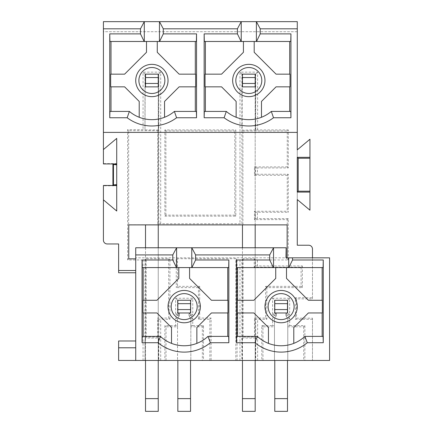 <?xml version="1.0" encoding="UTF-8"?>
<svg xmlns="http://www.w3.org/2000/svg" width="433" height="433" viewBox="0 0 433 433"><rect width="100%" height="100%" fill="white"/><g stroke="black" fill="none" stroke-linecap="round" stroke-linejoin="round"><path stroke-width="0.32" stroke-dasharray="2.17 1.62" d="M168.036 80.506A16.156 16.156 0 0 0 151.88 64.349A16.156 16.156 0 0 0 135.724 80.506A16.156 16.156 0 0 0 151.88 96.662A16.156 16.156 0 0 0 168.036 80.506M200.344 306.613A16.156 16.156 0 0 0 184.187 290.456A16.156 16.156 0 0 0 168.036 306.613A16.156 16.156 0 0 0 184.187 322.769A16.156 16.156 0 0 0 200.344 306.613M264.964 80.506A16.156 16.156 0 0 0 248.813 64.349A16.156 16.156 0 0 0 232.656 80.506A16.156 16.156 0 0 0 248.813 96.662A16.156 16.156 0 0 0 264.964 80.506M297.276 306.613A16.156 16.156 0 0 0 281.12 290.456A16.156 16.156 0 0 0 264.964 306.613A16.156 16.156 0 0 0 281.12 322.769A16.156 16.156 0 0 0 297.276 306.613M285.872 314.899A2.533 2.533 0 0 0 286.213 316.171A2.533 2.533 0 0 1 285.872 314.899A2.533 2.533 0 0 0 286.213 316.171L287.772 318.872L286.213 316.171A2.533 2.533 0 0 1 285.872 314.899L285.872 313.681L285.872 314.899L285.872 313.681L285.872 314.899L287.696 314.899L286.256 313.46L285.872 313.681L286.922 313.075L286.256 313.46M287.772 318.872L287.772 325.638L289.672 325.621L289.672 318.363L287.772 318.872L287.772 360.462L274.468 360.462L274.468 318.872L276.032 316.171A2.533 2.533 0 0 0 276.368 314.899L276.368 313.681L274.468 313.075L276.368 313.681L275.323 313.075L276.368 313.681L276.368 314.899A2.533 2.533 0 0 1 276.032 316.171A2.533 2.533 0 0 0 276.368 314.899L274.544 314.899L275.983 313.46M190.839 325.638L192.745 325.621L192.745 318.363L190.926 315.219A0.633 0.633 0 0 1 190.845 314.975L188.94 314.899A2.533 2.533 0 0 0 189.281 316.171A2.533 2.533 0 0 1 188.94 314.899L188.94 313.681L188.94 314.899L188.94 313.681L190.839 313.075L188.94 313.681L188.94 314.899A2.533 2.533 0 0 0 189.281 316.171L190.839 318.872L190.839 326.791L202.346 326.791L202.346 360.462L177.535 360.462L177.535 318.872L179.1 316.171A2.533 2.533 0 0 0 179.441 314.899L179.441 313.681L177.535 313.075L179.441 313.681L178.391 313.075L179.441 313.681L179.441 314.899A2.533 2.533 0 0 1 179.1 316.171A2.533 2.533 0 0 0 179.441 314.899L177.535 314.975A0.633 0.633 0 0 1 177.454 315.219L175.636 318.363L175.636 325.621L177.535 325.638L177.535 318.872L179.1 316.171A2.533 2.533 0 0 0 179.441 314.899M255.172 74.146L242.448 74.146L242.448 86.865L255.172 86.865L255.172 74.146M158.24 74.146L145.52 74.146L145.52 86.865L158.24 86.865L158.24 74.146M287.48 300.253L274.76 300.253L274.76 312.972L287.48 312.972L287.48 300.253M190.552 300.253L177.828 300.253L177.828 312.972L190.552 312.972L190.552 300.253M287.49 313.075L286.922 313.075L287.49 313.075L287.49 300.15L274.771 300.15L287.49 300.15L287.49 313.075M286.922 313.075L287.772 313.075L286.922 313.075M199.689 286.365L177.514 286.365L177.514 258.718L235.823 258.718L235.823 360.462L211.093 360.462L211.093 318.038L199.689 318.038L199.689 286.365L198.444 287.609L176.269 287.609L177.514 286.365M158.532 338.027L158.532 360.462L145.228 360.462L145.228 338.027L158.532 338.027L157.552 337.047L146.208 337.047L146.208 258.718L168.691 258.718L168.691 318.038L157.552 318.038L158.781 319.267L158.781 360.462L164.865 360.462L164.865 325.621L175.636 325.621M157.552 337.047L157.552 318.038M235.823 258.718L237.067 259.962L241.912 259.941L243.135 258.718L254.22 258.718L254.22 267.183L301.097 267.183L302.342 265.938L257.381 265.938L257.381 259.962L288.27 259.962L286.143 257.83L135.724 257.83L135.724 360.462M257.381 259.962L255.448 259.941L255.448 265.954L257.381 265.938M254.22 258.718L255.448 259.941M168.691 258.718L169.936 259.962L176.269 259.962L177.514 258.718M146.208 258.718L144.979 259.941L127.621 259.962L127.621 129.656L144.979 129.673L144.963 74.043L158.797 74.043L158.781 223.769L157.774 224.776L128.644 224.776L128.644 130.679L157.774 130.679L158.532 129.922L158.781 74.043M128.758 258.826L127.621 259.962M288.27 174.266L287.252 175.289L287.252 211.255L288.27 212.278L288.27 174.266L257.381 174.266L257.381 167.934L288.27 167.934L288.27 129.922L287.252 130.945L287.252 166.911L288.27 167.934M289.672 325.621L304.875 325.621L304.875 360.462L329.583 360.462L329.583 257.83L285.986 257.83M297.276 132.39L103.417 132.39M312.48 318.152L312.48 360.462L312.48 318.152L296.508 318.152L296.508 298.878L312.48 298.878L312.48 249.024A3.8 3.8 0 0 0 308.68 245.224L297.276 245.224L297.276 31.723L103.417 31.723L103.417 163.609L116.721 163.609L116.721 185.811L103.417 185.811L103.417 240.158A3.8 3.8 0 0 0 107.216 243.958L118.62 243.958L118.62 272.768M312.48 298.878L312.48 257.83M158.781 223.769L241.912 223.769L241.89 74.043L255.73 74.043L255.714 129.938L288.27 129.922M287.139 224.889L242.913 224.776L241.912 223.769M168.691 318.038L169.936 319.283L158.781 319.267M255.465 338.027L242.161 338.027L243.135 337.047L254.485 337.047L255.465 338.027L255.465 360.462L242.161 360.462L242.161 338.027M242.913 224.776L242.913 130.945L242.161 130.187L255.714 129.938M242.913 130.945L287.252 130.945M158.532 74.043L145.228 74.043L144.979 129.673M145.228 129.922L158.532 129.922M128.644 130.679L127.621 129.656M196.376 41.481L109.917 41.481M195.629 86.838L179.143 86.838L164.551 101.43L164.551 117.273A34.846 34.846 0 0 1 139.209 117.273L139.209 101.43L124.617 86.838L110.664 86.838M290.776 41.481L204.311 41.481M157.266 41.481L157.266 52.29L179.143 74.167L195.629 74.167M146.495 41.481L146.495 52.29L124.612 74.167L110.664 74.167M254.193 41.481L254.193 52.29L276.075 74.167L290.029 74.167M243.427 41.481L243.427 52.29L221.55 74.167L205.058 74.167M164.551 117.273A34.846 34.846 0 0 0 174.38 111.422L196.376 111.422M228.689 267.589L142.224 267.589M227.942 312.951L211.45 312.951L196.858 327.537L196.858 343.38A34.846 34.846 0 0 1 171.517 343.38L171.517 327.537L156.93 312.951L142.971 312.951M189.573 267.589L189.573 278.397L211.45 300.28L227.942 300.28M228.689 336.387L207.97 336.387A34.846 34.846 0 0 1 196.858 343.38M322.336 312.951L308.383 312.951L293.79 327.537L293.79 343.38A34.846 34.846 0 0 1 268.449 343.38L268.449 327.537L253.857 312.951L237.371 312.951M323.083 267.589L236.624 267.589M142.971 300.28L156.925 300.28L178.807 278.397L178.807 267.589M142.224 336.387L160.41 336.387A34.846 34.846 0 0 0 171.517 343.38M286.505 267.589L286.505 278.397L308.388 300.28L322.336 300.28M293.79 343.38A34.846 34.846 0 0 0 304.902 336.387L323.083 336.387M309.947 139.231L297.276 149.867L297.276 199.559L309.947 210.189L309.947 139.231M237.371 300.28L253.857 300.28L275.734 278.397L275.734 267.589M236.624 336.387L257.343 336.387A34.846 34.846 0 0 0 268.449 343.38M274.468 300.15L287.772 300.15L287.772 313.075L287.772 300.15L274.468 300.15L274.468 313.075L274.468 300.15L272.568 298.25L272.568 314.975L274.462 314.975A0.633 0.633 0 0 1 274.381 315.219L272.568 318.363L272.568 325.621L274.468 325.638L274.468 318.872L272.568 318.363M257.63 129.922L257.63 72.143L239.99 72.143L239.99 223.753M160.697 223.753L160.697 72.143L143.063 72.143L143.063 129.656M143.063 259.962L143.063 360.462L144.979 360.462L144.979 259.941M118.62 340.988L118.62 360.462L143.063 360.462M312.48 319.283L295.376 319.283L295.376 297.742L312.48 297.742M289.672 318.363L287.858 315.219A0.633 0.633 0 0 1 287.777 314.975L289.672 314.975L289.672 298.25L272.568 298.25M255.465 360.462L261.797 360.462L261.797 325.621L272.568 325.621M257.63 360.462L257.63 319.283L255.714 319.267L255.714 360.462M302.342 265.938L302.342 287.609L266.863 287.609L266.863 319.283L257.63 319.283M288.27 259.962L288.27 218.616L257.381 218.616L257.381 212.278L288.27 212.278M164.865 216.154L235.823 216.154L235.823 129.922L164.865 129.922L164.865 216.154L165.888 215.131L234.8 215.131L234.8 130.945L235.823 129.922M276.368 314.899A2.533 2.533 0 0 1 276.032 316.171L274.468 318.872M287.772 325.638L287.772 360.462L304.875 360.462M235.823 360.462L241.912 360.462L241.912 259.941M262.966 360.462L262.966 326.791L274.468 326.791L274.468 360.462L261.797 360.462M166.034 360.462L166.034 326.791L177.535 326.791L177.535 360.462L164.865 360.462M202.346 360.462L209.848 360.462L209.848 319.283L198.444 319.283L198.444 287.609M211.093 360.462L209.848 360.462M286.143 247.757L135.724 247.757L135.724 257.83M301.097 267.183L301.097 286.365L265.624 286.365L265.624 318.038L254.485 318.038L254.485 337.047M243.135 258.718L243.135 337.047M255.465 130.187L255.465 74.043L242.161 74.043L242.161 130.187M165.888 215.131L165.888 130.945L234.8 130.945M204.311 111.422L226.313 111.422A34.846 34.846 0 0 0 236.142 117.273L236.142 101.43L221.55 86.838L205.058 86.838M287.252 224.776L287.252 219.639L254.442 219.639L254.442 211.255L287.252 211.255M287.252 175.289L254.442 175.289L254.442 166.911L287.252 166.911M274.468 326.791L274.468 325.638M262.966 326.791L261.797 325.621M255.183 224.889L255.183 74.043L242.458 74.043L255.183 74.043L255.183 398.631L242.458 398.631L242.458 411.35L255.183 411.35L255.183 398.631M297.276 31.723L103.417 31.723L103.417 21.65L297.276 21.65L297.276 31.723M290.776 111.422L271.307 111.422A34.846 34.846 0 0 1 261.483 117.273L261.483 101.43L276.07 86.838L290.029 86.838M103.417 163.609L103.417 163.939M109.917 111.422L129.38 111.422A34.846 34.846 0 0 0 139.209 117.273M158.245 224.889L158.245 74.043L145.52 74.043L158.245 74.043L158.245 398.631L145.52 398.631L145.52 411.35L158.245 411.35L158.245 398.631M145.228 74.043L143.063 72.143M192.745 325.621L203.51 325.621L203.51 360.462M190.845 314.975L192.745 314.975L192.745 298.25L175.636 298.25L175.636 314.975L177.535 314.975M160.697 360.462L160.697 319.283M169.936 259.962L169.936 319.283M176.269 259.962L176.269 287.609M166.034 326.791L164.865 325.621M177.535 326.791L177.535 325.638M190.839 326.791L190.839 360.462L190.839 318.872L189.281 316.171A2.533 2.533 0 0 1 188.94 314.899M202.346 326.791L203.51 325.621M157.774 130.679L157.774 224.776M190.839 313.075L190.839 300.15L177.535 300.15L177.535 313.075L177.535 300.15L190.839 300.15L190.839 313.075L192.745 314.975M190.552 300.15L177.833 300.15L190.552 300.15L190.552 313.075L190.552 300.15M112.916 164.28L112.916 185.145M116.721 185.145L116.721 164.28L116.721 185.145M103.417 199.862L116.721 211.028L116.721 185.811M116.721 163.609L116.721 138.398L103.417 149.558M103.417 185.811L103.417 185.481M237.067 259.962L237.067 360.462M239.974 259.962L239.974 360.462M235.823 216.154L234.8 215.131M165.888 130.945L164.865 129.922M287.252 219.639L288.27 218.616M211.093 318.038L209.848 319.283M199.689 318.038L198.444 319.283M254.485 318.038L255.714 319.267M265.624 318.038L266.863 319.283M266.863 287.609L265.624 286.365M301.097 286.365L302.342 287.609M145.228 338.027L146.208 337.047M287.772 326.791L303.712 326.791L304.875 325.621M303.712 326.791L303.712 360.462M296.508 298.878L295.376 297.742M296.508 318.152L295.376 319.283M257.381 167.934L255.448 167.917L255.448 174.282L257.381 174.266M254.442 166.911L255.448 167.917M254.442 175.289L255.448 174.282M257.381 212.278L255.448 212.262L255.448 218.633L257.381 218.616M254.442 211.255L255.448 212.262M254.442 219.639L255.448 218.633M241.89 74.043L239.99 72.143M255.73 74.043L257.63 72.143M160.697 72.143L158.797 74.043M177.535 318.872L175.636 318.363M179.056 313.46L177.611 314.899M177.535 313.075L175.636 314.975M177.535 300.15L175.636 298.25M192.745 318.363L190.839 318.872M190.839 300.15L192.745 298.25M189.324 313.46L190.769 314.899M289.672 314.975L287.772 313.075M289.672 298.25L287.772 300.15M272.568 314.975L274.468 313.075M254.22 267.183L255.448 265.954M177.833 360.462L177.833 411.35L190.552 411.35L190.552 398.631L177.833 398.631M190.552 360.462L190.552 398.631M177.833 300.15L177.833 313.075L177.833 300.15M274.771 300.15L274.771 313.075L274.771 300.15M287.49 398.631L274.771 398.631L274.771 411.35L287.49 411.35L287.49 360.462M274.771 360.462L274.771 398.631M158.245 247.757L158.245 360.462M145.52 224.889L145.52 398.631M145.52 247.757L145.52 360.462M255.183 247.757L255.183 360.462M242.458 224.889L242.458 398.631M242.458 247.757L242.458 360.462M179.1 316.171L177.454 315.219M190.926 315.219L189.281 316.171M287.858 315.219L286.213 316.171M276.032 316.171L274.381 315.219"/><path stroke-width="0.65" d="M135.724 80.506A16.156 16.156 0 0 1 151.88 64.349A16.156 16.156 0 0 1 168.036 80.506A16.156 16.156 0 0 1 151.88 96.662A16.156 16.156 0 0 1 135.724 80.506M164.865 80.506A12.99 12.99 0 0 0 151.88 67.516A12.99 12.99 0 0 0 138.89 80.506A12.99 12.99 0 0 0 151.88 93.49A12.99 12.99 0 0 0 164.865 80.506M168.036 306.613A16.156 16.156 0 0 1 184.187 290.456A16.156 16.156 0 0 1 200.344 306.613A16.156 16.156 0 0 1 184.187 322.769A16.156 16.156 0 0 1 168.036 306.613M197.177 306.613A12.99 12.99 0 0 0 184.187 293.628A12.99 12.99 0 0 0 171.203 306.613A12.99 12.99 0 0 0 184.187 319.603A12.99 12.99 0 0 0 197.177 306.613M232.656 80.506A16.156 16.156 0 0 1 248.813 64.349A16.156 16.156 0 0 1 264.964 80.506A16.156 16.156 0 0 1 248.813 96.662A16.156 16.156 0 0 1 232.656 80.506M261.797 80.506A12.99 12.99 0 0 0 248.813 67.516A12.99 12.99 0 0 0 235.823 80.506A12.99 12.99 0 0 0 248.813 93.49A12.99 12.99 0 0 0 261.797 80.506M294.11 306.613A12.99 12.99 0 0 0 281.12 293.628A12.99 12.99 0 0 0 268.135 306.613A12.99 12.99 0 0 0 281.12 319.603A12.99 12.99 0 0 0 294.11 306.613M264.964 306.613A16.156 16.156 0 0 1 281.12 290.456A16.156 16.156 0 0 1 297.276 306.613A16.156 16.156 0 0 1 281.12 322.769A16.156 16.156 0 0 1 264.964 306.613M135.724 258.826L128.758 258.826L128.758 224.889L287.139 224.889L287.139 257.83M286.143 257.83L286.143 247.757L285.986 257.83L329.583 257.83L329.583 360.462L118.62 360.462L118.62 347.791L135.724 347.791M297.276 192.095L298.185 191.186L298.185 158.24L297.276 157.325L297.276 192.095L309.947 192.095L309.947 210.189L297.276 199.559L297.276 245.224L308.68 245.224A3.8 3.8 0 0 1 312.48 249.024L312.48 257.83M297.276 157.325L309.947 157.325L309.947 139.231L297.276 149.867L297.276 132.39L103.417 132.39L103.417 149.558L116.721 138.398L116.721 211.028L103.417 199.862L103.417 240.158A3.8 3.8 0 0 0 107.216 243.958L118.62 243.958L118.62 270.501L135.724 270.501M135.724 272.768L118.62 272.768L118.62 270.501M157.266 41.481L157.266 52.29L179.143 74.167L195.629 74.167L195.629 86.838L179.143 86.838L164.551 101.43L164.551 117.273M146.495 41.481L146.495 52.29L124.612 74.167L110.664 74.167L110.664 86.838L124.617 86.838L139.209 101.43L139.209 117.273M159.588 41.481L163.284 33.877L196.544 33.877L196.376 41.481L159.458 41.481L159.458 21.65L103.417 21.65L103.417 132.39M109.749 117.754L109.917 111.422L129.38 111.422A34.846 34.846 0 0 0 174.38 111.422L176.588 117.754A41.178 41.178 0 0 1 127.172 117.754L109.749 117.754L109.749 33.877L140.476 33.877L140.476 28.811L144.297 21.65L144.297 41.481L159.458 41.481M144.297 41.481L109.917 41.481L109.749 33.877M254.193 41.481L254.193 52.29L276.075 74.167L290.029 74.167L290.029 86.838L276.07 86.838L261.483 101.43L261.483 117.273A34.846 34.846 0 0 1 236.142 117.273L236.142 101.43L221.55 86.838L205.058 86.838L205.058 74.167L221.55 74.167L243.427 52.29L243.427 41.481M256.52 41.481L260.211 33.877L290.938 33.877L290.776 41.481L256.39 41.481L256.39 21.65L159.458 21.65L163.284 28.811L237.408 28.811L237.408 33.877L241.1 41.481L204.311 41.481L204.149 33.877L237.408 33.877M237.408 28.811L241.23 21.65L241.23 41.481L256.39 41.481M205.383 74.167L205.383 41.481M110.989 74.167L110.989 41.481M195.305 86.838L195.305 111.422M174.38 111.422L196.376 111.422L196.544 117.754L176.588 117.754M189.573 267.589L189.573 278.397L211.45 300.28L227.942 300.28L227.942 312.951L211.45 312.951L196.858 327.537L196.858 343.38M171.517 343.38L171.517 327.537L156.93 312.951L142.971 312.951L142.971 300.28L156.925 300.28L178.807 278.397L178.807 267.589M191.9 267.589L195.592 259.984L228.851 259.984L228.689 267.589L191.776 267.589L191.776 247.768L176.604 247.768L172.789 254.918L172.789 259.984L176.48 267.589L142.224 267.589L142.062 259.984L172.789 259.984M176.604 247.768L176.604 267.589L191.776 267.589M227.747 267.589L227.747 300.28M207.97 336.387L228.689 336.387L228.851 342.725L210.351 342.725L207.97 336.387A34.846 34.846 0 0 1 160.41 336.387L142.224 336.387L142.062 342.725L142.062 259.984M227.747 312.951L227.747 336.387M268.449 343.38L268.449 327.537L253.857 312.951L237.371 312.951L237.371 300.28L253.857 300.28L275.734 278.397L275.734 267.589M286.505 267.589L286.505 278.397L308.388 300.28L322.336 300.28L322.336 312.951L308.383 312.951L293.79 327.537L293.79 343.38M273.412 267.589L236.624 267.589L236.456 259.984L269.716 259.984L273.412 267.589L288.708 267.589L288.708 257.83M288.827 267.589L292.524 259.984L323.251 259.984L323.083 267.589L288.708 267.589M143.166 300.28L143.166 267.589M143.166 336.387L143.166 312.951M210.351 342.725A41.178 41.178 0 0 1 158.029 342.725L142.062 342.725M158.029 342.725L160.41 336.387M322.147 267.589L322.147 300.28M322.147 312.951L322.147 336.387M323.251 259.984L323.251 342.725L323.083 336.387L304.902 336.387L307.278 342.725A41.178 41.178 0 0 1 254.961 342.725L257.343 336.387A34.846 34.846 0 0 0 304.902 336.387M323.251 342.725L307.278 342.725M298.185 191.186L309.947 191.186L309.947 157.325M298.185 158.24L309.947 158.24M309.947 192.095L309.947 191.186M172.789 254.918L135.724 254.918L135.724 247.757L285.986 247.757L273.537 247.768L273.537 267.589M237.56 300.28L237.56 267.589M292.524 259.984L292.524 257.83M118.62 347.791L118.62 340.988L135.724 340.988M254.961 342.725L236.456 342.725L236.456 259.984M273.537 247.768L269.716 254.918L269.716 259.984M269.716 254.918L195.592 254.918L191.776 247.768M195.592 259.984L195.592 254.918M228.851 259.984L228.851 342.725M135.724 254.918L135.724 360.462M163.284 33.877L163.284 28.811M196.544 33.877L196.544 117.754M140.476 28.811L103.417 28.811M260.211 33.877L260.211 28.811L297.276 28.811L297.276 132.39M290.938 33.877L290.938 117.754L273.521 117.754A41.178 41.178 0 0 1 224.099 117.754L204.149 117.754L204.149 33.877M205.383 111.422L205.383 86.838M204.149 117.754L204.311 111.422L226.313 111.422L224.099 117.754M289.704 41.481L289.704 74.167M297.276 28.811L297.276 21.65L256.39 21.65L260.211 28.811M226.313 111.422A34.846 34.846 0 0 0 271.307 111.422L273.521 117.754M271.307 111.422L290.776 111.422L290.938 117.754M289.704 86.838L289.704 111.422M236.456 342.725L236.624 336.387L257.343 336.387M237.56 336.387L237.56 312.951M103.417 149.558L103.417 163.939L116.721 163.939M129.38 111.422L127.172 117.754M110.989 111.422L110.989 86.838M195.305 41.481L195.305 74.167M140.476 33.877L144.173 41.481M116.721 184.615L112.916 184.994L112.916 164.432L116.721 164.811M116.721 185.145L112.916 184.994M112.916 164.432L116.721 164.28M103.417 199.862L103.417 185.481L116.721 185.481M190.552 309.568L190.552 303.663L177.828 303.663L177.828 309.568L190.552 309.568L190.552 312.972L177.828 312.972L177.828 309.568M177.828 303.663L177.828 300.253L190.552 300.253L190.552 303.663M287.48 309.568L287.48 303.663L274.76 303.663L274.76 309.568L287.48 309.568L287.48 312.972L274.76 312.972L274.76 309.568M274.76 303.663L274.76 300.253L287.48 300.253L287.48 303.663M158.24 83.455L158.24 77.556L145.52 77.556L145.52 83.455L158.24 83.455L158.24 86.865L145.52 86.865L145.52 83.455M145.52 77.556L145.52 74.146L158.24 74.146L158.24 77.556M255.172 83.455L255.172 77.556L242.448 77.556L242.448 83.455L255.172 83.455L255.172 86.865L242.448 86.865L242.448 83.455M242.448 77.556L242.448 74.146L255.172 74.146L255.172 77.556M177.833 411.35L177.833 398.631L190.552 398.631L190.552 411.35L177.833 411.35M177.833 360.462L177.833 398.631M190.552 360.462L190.552 398.631M287.49 360.462L287.49 411.35L274.771 411.35L274.771 398.631L287.49 398.631M274.771 360.462L274.771 398.631M158.245 224.889L158.245 247.757M158.245 360.462L158.245 411.35L145.52 411.35L145.52 398.631L158.245 398.631M145.52 224.889L145.52 247.757M145.52 360.462L145.52 398.631M255.183 224.889L255.183 247.757M255.183 360.462L255.183 411.35L242.458 411.35L242.458 398.631L255.183 398.631M242.458 224.889L242.458 247.757M242.458 360.462L242.458 398.631M113.451 164.524L113.451 184.896"/></g></svg>
